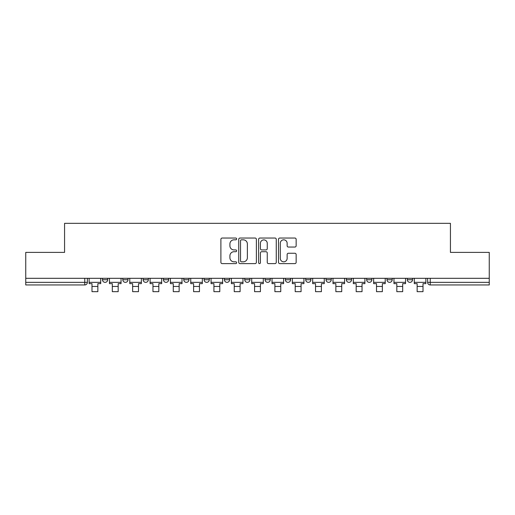 <?xml version="1.0" encoding="UTF-8"?>
<svg xmlns="http://www.w3.org/2000/svg" width="515" height="515" viewBox="0 0 515 515"><rect width="100%" height="100%" fill="white"/><g stroke="black" fill="none" stroke-linecap="round" stroke-linejoin="round"><path stroke-width="0.77" d="M236.655 238.934A0.895 0.895 0 0 0 235.761 238.039L222.177 238.039A1.281 1.281 0 0 0 220.896 239.314L220.896 262.335A1.281 1.281 0 0 0 222.177 263.609L235.761 263.609A0.895 0.895 0 0 0 236.655 262.714A0.895 0.895 0 0 0 235.761 261.82L234.003 261.82A4.094 4.094 0 0 1 229.915 257.732L229.915 255.813A4.094 4.094 0 0 1 234.003 251.719L235.761 251.719A0.895 0.895 0 0 0 236.655 250.824A0.895 0.895 0 0 0 235.761 249.93L234.003 249.93A4.094 4.094 0 0 1 229.915 245.835L229.915 243.917A4.094 4.094 0 0 1 234.003 239.829L235.761 239.829A0.895 0.895 0 0 0 236.655 238.934M326.021 278.312L326.021 279.742L331.235 279.742A2.607 2.607 0 0 1 328.628 282.349A2.607 2.607 0 0 1 326.021 279.742L326.021 278.312M265.058 278.312L265.058 279.742L270.266 279.742A2.607 2.607 0 0 1 267.658 282.349A2.607 2.607 0 0 1 265.058 279.742L265.058 278.312M224.411 278.312L224.411 279.742L229.619 279.742A2.607 2.607 0 0 1 227.018 282.349A2.607 2.607 0 0 1 224.411 279.742L224.411 278.312M204.088 278.312L204.088 279.742L209.302 279.742A2.607 2.607 0 0 1 206.695 282.349A2.607 2.607 0 0 1 204.088 279.742L204.088 278.312M163.448 278.312L163.448 279.742L168.656 279.742A2.607 2.607 0 0 1 166.049 282.349A2.607 2.607 0 0 1 163.448 279.742L163.448 278.312M294.87 247.052A1.281 1.281 0 0 0 296.151 245.771L296.151 239.314A1.281 1.281 0 0 0 294.87 238.039L279.78 238.039A1.281 1.281 0 0 0 278.506 239.314L278.506 262.335A1.281 1.281 0 0 0 279.78 263.609L294.87 263.609A1.281 1.281 0 0 0 296.151 262.335L296.151 254.532A1.281 1.281 0 0 0 294.87 253.251L288.413 253.251A1.281 1.281 0 0 0 287.132 254.532L287.132 258.401A3.418 3.418 0 0 1 283.714 261.82A3.418 3.418 0 0 1 280.295 258.401L280.295 243.247A3.418 3.418 0 0 1 283.714 239.829A3.418 3.418 0 0 1 287.132 243.247L287.132 245.771A1.281 1.281 0 0 0 288.413 247.052L294.87 247.052M25.75 278.312L25.75 252.389L64.568 252.389L64.568 223.336L450.432 223.336L450.432 252.389L489.25 252.389L489.25 278.312L25.75 278.312L25.75 282.349L87.37 282.349L87.37 278.312L87.37 282.349A2.607 2.607 0 0 1 84.763 284.956L25.75 284.956L25.75 282.349M256.38 239.314A1.281 1.281 0 0 0 255.105 238.039L240.016 238.039A1.281 1.281 0 0 0 238.735 239.314L238.735 262.335A1.281 1.281 0 0 0 240.016 263.609L255.105 263.609A1.281 1.281 0 0 0 256.38 262.335L256.38 239.314M259.895 238.039L274.984 238.039A1.281 1.281 0 0 1 276.265 239.314L276.265 262.335A1.281 1.281 0 0 1 274.984 263.609L268.527 263.609A1.281 1.281 0 0 1 267.253 262.335L267.253 253A1.281 1.281 0 0 0 265.972 251.719L261.691 251.719A1.281 1.281 0 0 0 260.41 253L260.41 262.714A0.895 0.895 0 0 1 259.515 263.609A0.895 0.895 0 0 1 258.62 262.714L258.62 239.314A1.281 1.281 0 0 1 259.895 238.039M427.63 278.312L427.63 282.349L489.25 282.349L489.25 284.956L430.237 284.956A2.607 2.607 0 0 1 427.63 282.349M489.25 278.312L489.25 282.349M412.521 278.312L412.521 279.742A2.607 2.607 0 0 1 409.914 282.349A2.607 2.607 0 0 1 407.314 279.742L412.521 279.742M407.314 278.312L407.314 279.742M392.198 278.312L392.198 279.742A2.607 2.607 0 0 1 389.591 282.349A2.607 2.607 0 0 1 386.99 279.742L392.198 279.742M386.99 278.312L386.99 279.742M371.875 278.312L371.875 279.742A2.607 2.607 0 0 1 369.274 282.349A2.607 2.607 0 0 1 366.667 279.742A2.607 2.607 0 0 0 369.274 282.349M366.667 278.312L366.667 279.742L371.875 279.742M351.552 278.312L351.552 279.742A2.607 2.607 0 0 1 348.951 282.349A2.607 2.607 0 0 1 346.344 279.742A2.607 2.607 0 0 0 348.951 282.349M346.344 278.312L346.344 279.742L351.552 279.742M331.235 278.312L331.235 279.742A2.607 2.607 0 0 1 328.628 282.349M310.912 278.312L310.912 279.742A2.607 2.607 0 0 1 308.305 282.349A2.607 2.607 0 0 1 305.698 279.742L310.912 279.742M305.698 278.312L305.698 279.742M290.589 278.312L290.589 279.742A2.607 2.607 0 0 1 287.982 282.349A2.607 2.607 0 0 1 285.381 279.742L290.589 279.742L290.589 278.312M285.381 278.312L285.381 279.742M270.266 278.312L270.266 279.742M249.942 278.312L249.942 279.742A2.607 2.607 0 0 1 247.342 282.349A2.607 2.607 0 0 1 244.734 279.742L249.942 279.742L249.942 278.312M244.734 278.312L244.734 279.742M229.619 278.312L229.619 279.742L229.619 278.312M209.302 279.742L209.302 278.312L209.302 279.742A2.607 2.607 0 0 1 206.695 282.349M188.979 278.312L188.979 279.742A2.607 2.607 0 0 1 186.372 282.349A2.607 2.607 0 0 1 183.765 279.742A2.607 2.607 0 0 0 186.372 282.349A2.607 2.607 0 0 0 188.979 279.742L188.979 278.312M183.765 278.312L183.765 279.742L188.979 279.742M168.656 278.312L168.656 279.742M148.333 278.312L148.333 279.742A2.607 2.607 0 0 1 145.726 282.349A2.607 2.607 0 0 1 143.125 279.742A2.607 2.607 0 0 0 145.726 282.349A2.607 2.607 0 0 0 148.333 279.742L143.125 279.742L143.125 278.312M122.802 278.312L122.802 279.742L128.01 279.742L128.01 278.312L128.01 279.742A2.607 2.607 0 0 1 125.409 282.349A2.607 2.607 0 0 1 122.802 279.742A2.607 2.607 0 0 0 125.409 282.349M102.479 278.312L102.479 279.742L107.687 279.742L107.687 278.312L107.687 279.742A2.607 2.607 0 0 1 105.086 282.349A2.607 2.607 0 0 1 102.479 279.742A2.607 2.607 0 0 0 105.086 282.349M84.763 278.312L84.763 284.956A2.607 2.607 0 0 0 87.37 282.349M241.419 239.829A0.895 0.895 0 0 0 240.524 240.724L240.524 260.925A0.895 0.895 0 0 0 241.419 261.82L243.273 261.82A4.094 4.094 0 0 0 247.367 257.732L247.367 243.917A4.094 4.094 0 0 0 243.273 239.829L241.419 239.829M267.253 243.312A3.418 3.418 0 0 0 263.828 239.893A3.418 3.418 0 0 0 260.41 243.312L260.41 248.648A1.281 1.281 0 0 0 261.691 249.93L265.972 249.93A1.281 1.281 0 0 0 267.253 248.648L267.253 243.312M89.127 282.349L100.721 282.349L100.721 283.649L97.856 283.649L97.856 291.664L91.992 291.664L91.992 283.649L89.127 283.649L89.127 278.312M100.721 282.349L100.721 278.312M109.45 282.349L121.044 282.349L121.044 283.649L118.18 283.649L118.18 291.664L112.315 291.664L112.315 283.649L109.45 283.649L109.45 278.312M121.044 282.349L121.044 278.312M129.774 282.349L141.368 282.349L141.368 283.649L138.496 283.649L138.496 291.664L132.638 291.664L132.638 283.649L129.774 283.649L129.774 278.312M141.368 282.349L141.368 278.312M150.09 282.349L161.684 282.349L161.684 283.649L158.82 283.649L158.82 291.664L152.961 291.664L152.961 283.649L150.09 283.649L150.09 278.312M161.684 282.349L161.684 278.312M170.414 282.349L182.007 282.349L182.007 283.649L179.143 283.649L179.143 291.664L173.278 291.664L173.278 283.649L170.414 283.649L170.414 278.312M182.007 282.349L182.007 278.312M190.737 282.349L202.331 282.349L202.331 283.649L199.466 283.649L199.466 291.664L193.601 291.664L193.601 283.649L190.737 283.649L190.737 278.312M202.331 282.349L202.331 278.312M211.06 282.349L222.654 282.349L222.654 283.649L219.789 283.649L219.789 291.664L213.925 291.664L213.925 283.649L211.06 283.649L211.06 278.312M222.654 282.349L222.654 278.312M231.383 282.349L242.977 282.349L242.977 283.649L240.106 283.649L240.106 291.664L234.248 291.664L234.248 283.649L231.383 283.649L231.383 278.312M242.977 282.349L242.977 278.312M251.7 282.349L263.3 282.349L263.3 283.649L260.429 283.649L260.429 291.664L254.571 291.664L254.571 283.649L251.7 283.649L251.7 278.312M263.3 282.349L263.3 278.312M272.023 282.349L283.617 282.349L283.617 283.649L280.752 283.649L280.752 291.664L274.894 291.664L274.894 283.649L272.023 283.649L272.023 278.312M283.617 282.349L283.617 278.312M292.346 282.349L303.94 282.349L303.94 283.649L301.075 283.649L301.075 291.664L295.211 291.664L295.211 283.649L292.346 283.649L292.346 278.312M303.94 282.349L303.94 278.312M312.669 282.349L324.263 282.349L324.263 283.649L321.399 283.649L321.399 291.664L315.534 291.664L315.534 283.649L312.669 283.649L312.669 278.312M324.263 282.349L324.263 278.312M332.993 282.349L344.587 282.349L344.587 283.649L341.722 283.649L341.722 291.664L335.857 291.664L335.857 283.649L332.993 283.649L332.993 278.312M344.587 282.349L344.587 278.312M353.316 282.349L364.91 282.349L364.91 283.649L362.039 283.649L362.039 291.664L356.18 291.664L356.18 283.649L353.316 283.649L353.316 278.312M364.91 282.349L364.91 278.312M373.632 282.349L385.226 282.349L385.226 283.649L382.362 283.649L382.362 291.664L376.504 291.664L376.504 283.649L373.632 283.649L373.632 278.312M385.226 282.349L385.226 278.312M393.956 282.349L405.55 282.349L405.55 283.649L402.685 283.649L402.685 291.664L396.82 291.664L396.82 283.649L393.956 283.649L393.956 278.312M405.55 282.349L405.55 278.312M414.279 282.349L425.873 282.349L425.873 283.649L423.008 283.649L423.008 291.664L417.144 291.664L417.144 283.649L414.279 283.649L414.279 278.312M425.873 282.349L425.873 278.312M430.237 278.312L430.237 284.956M91.992 286.449L97.856 286.449M112.315 286.449L118.18 286.449M132.638 286.449L138.496 286.449M152.961 286.449L158.82 286.449M173.278 286.449L179.143 286.449M193.601 286.449L199.466 286.449M213.925 286.449L219.789 286.449M234.248 286.449L240.106 286.449M254.571 286.449L260.429 286.449M274.894 286.449L280.752 286.449M295.211 286.449L301.075 286.449M315.534 286.449L321.399 286.449M335.857 286.449L341.722 286.449M356.18 286.449L362.039 286.449M376.504 286.449L382.362 286.449M396.82 286.449L402.685 286.449M417.144 286.449L423.008 286.449"/></g></svg>
